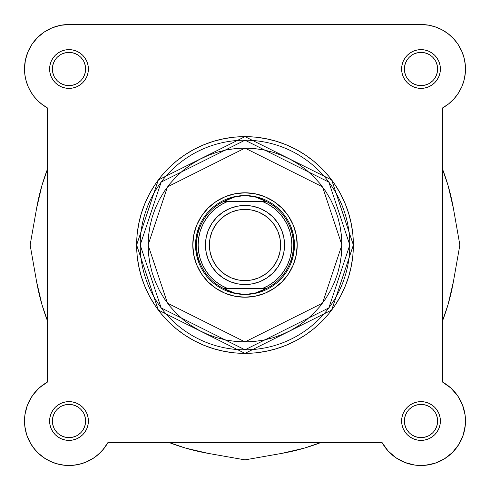 <?xml version="1.0" encoding="UTF-8"?>
<svg xmlns="http://www.w3.org/2000/svg" width="490" height="490" viewBox="0 0 490 490"><rect width="100%" height="100%" fill="white"/><g stroke="black" fill="none" stroke-linecap="round" stroke-linejoin="round"><path stroke-width="0.73" d="M421.112 24.506L429.069 25.241L421.002 24.506A44.498 44.498 0 0 1 442.562 107.929L442.562 382.084L450.91 388.062L457.666 395.798L462.468 404.875L465.065 414.81L465.316 425.075L463.203 435.126L458.842 444.424L452.466 452.472L444.418 458.848L435.12 463.209L425.069 465.322L414.803 465.071L404.869 462.474L395.791 457.672L388.055 450.916L382.077 442.568L107.922 442.568L103.862 448.656L98.851 454.003L93.039 458.45L86.571 461.886L79.631 464.214L72.404 465.377L65.078 465.335L57.863 464.091L50.948 461.684L44.523 458.175L38.759 453.654L33.816 448.258L29.823 442.115L26.895 435.408L25.1 428.309L24.5 421.008A44.498 44.498 0 0 1 47.438 382.084L39.77 387.461M431.616 25.792L436.902 27.44M439.689 28.616L444.277 31.078M446.825 32.763L451.027 36.162M452.999 38.079L457.409 43.414M458.003 44.284L462.113 51.977M462.805 53.747L464.416 59.247M464.973 62.175L465.469 67.375L464.973 62.175M465.451 71.075L465.28 73.445L465.451 71.075M464.538 78.198L464.091 80.109M461.929 86.461L461.543 87.343M458.836 92.426L457.617 94.288M454.818 97.927L453.213 99.703M449.814 102.912L448.172 104.241M465.371 72.41L465.329 65.084L465.371 72.41L464.208 79.637L461.88 86.577L458.444 93.045L453.997 98.858L448.65 103.868L442.562 107.929L442.562 382.084A44.498 44.498 0 0 1 452.466 452.472A44.498 44.498 0 0 1 382.077 442.568L107.922 442.568A44.498 44.498 0 0 1 24.5 421.008L24.892 415.104L26.068 409.303L28.004 403.711L30.662 398.419L34 393.531L37.957 389.127L42.465 385.293L47.438 382.084L47.438 107.929L41.35 103.868M40.186 102.912L36.787 99.703M35.182 97.927L32.383 94.288M31.164 92.426L28.457 87.343M28.12 86.577L25.792 79.637M25.462 78.198L24.721 73.445M24.549 71.075L24.531 67.375M25.027 62.175L25.584 59.247M27.195 53.747L28.083 51.517M31.924 44.394L32.591 43.42M37.001 38.079L38.973 36.162M43.175 32.763L45.723 31.078M50.311 28.616L53.098 27.44M58.383 25.792L60.932 25.241M38.71 388.417L32.806 395.118M31.844 396.526L27.685 404.477M27.226 405.671L24.984 414.473M24.917 414.914L24.58 423.679M24.812 426.263L26.613 434.563M26.84 435.249L30.637 443.554M31.966 445.686L36.487 451.388M38.012 452.95L45.154 458.579M46.783 459.565L53.533 462.732M55.976 463.558L64.607 465.292M64.986 465.329L74.149 465.206M76.66 464.845L83.741 462.995M85.713 462.248L93.743 457.991M95.391 456.833L100.946 451.982M102.68 450.09L107.91 442.58M394.609 456.833L396.257 457.991L394.615 456.833M458.034 445.686L459.363 443.554L458.034 445.686M104.352 448.032L103.237 449.422M99.519 453.385L98.619 454.212M93.492 458.156L92.145 459.007M87.532 461.458L86.026 462.119M79.876 464.153L78.829 464.41M73.353 465.292L71.565 465.433M65.348 465.359L65.023 465.329M58.592 464.275L56.889 463.828M51.836 462.064L50.611 461.531M44.933 458.438L43.659 457.593M39.537 454.359L38.287 453.213M33.939 448.411L33.394 447.701M30.27 442.929L29.412 441.337M27.066 435.898L26.858 435.298M25.223 429.001L24.947 427.286M24.512 422.025L24.5 420.518M24.77 416.102L24.91 414.975M26.013 409.518L26.423 408.066M27.783 404.232L28.604 402.351M30.215 399.197L31.342 397.304M33.271 394.487L34.643 392.735M36.946 390.15L38.465 388.644M41.307 386.181L42.753 385.079M450.23 387.461L451.29 388.417M457.195 395.118L458.156 396.526M462.315 404.477L462.774 405.671M465.016 414.473L465.084 414.914M465.42 423.679L465.188 426.263M463.387 434.563L463.16 435.249M453.513 451.388L451.988 452.95M444.846 458.579L443.217 459.565M436.468 462.732L434.024 463.558M425.381 465.292L425.014 465.329M415.851 465.206L413.34 464.845M406.259 462.989L404.293 462.248M389.054 451.982L387.321 450.09M442.562 236.168A197.758 197.758 0 0 1 442.758 245.006A197.758 197.758 0 0 0 442.562 236.168A197.758 197.758 0 0 1 442.562 253.851L442.562 236.162M253.845 442.568A197.758 197.758 0 0 1 236.156 442.568L253.845 442.568A197.758 197.758 0 0 1 236.156 442.568A197.758 197.758 0 0 0 253.845 442.568M47.438 236.162L47.242 245.006A197.758 197.758 0 0 0 47.438 253.851A197.758 197.758 0 0 1 47.438 236.168A197.758 197.758 0 0 0 47.242 245.006L47.438 253.851A197.758 197.758 0 0 1 47.438 236.168M320.797 442.568A211.6 211.6 0 0 1 281.738 453.397L245 459.871L208.262 453.397L245 459.871L281.738 453.397L304.333 448.117L320.797 442.568L304.333 448.117M208.262 453.397L185.667 448.117L208.262 453.397A211.6 211.6 0 0 1 169.203 442.568L185.667 448.117L169.203 442.568M47.438 320.803A211.6 211.6 0 0 1 36.615 281.744L30.135 245.006L36.615 208.268L30.135 245.006L36.615 281.744L41.889 304.339L47.438 320.803L41.889 304.339M36.615 208.268L41.889 185.673L36.615 208.268A211.6 211.6 0 0 1 47.438 169.209L41.889 185.673L47.438 169.209M442.562 169.209A211.6 211.6 0 0 1 453.385 208.268L459.865 245.006L453.385 281.744L459.865 245.006L453.385 208.268L448.111 185.673L442.562 169.209L448.111 185.673M453.385 281.744L448.111 304.339L453.385 281.744A211.6 211.6 0 0 1 442.562 320.803L448.111 304.339L442.562 320.803M85.609 421.008L88.378 421.008A19.38 19.38 0 0 1 68.998 440.394A19.38 19.38 0 0 1 49.613 421.008L49.986 424.793L51.089 428.425L52.883 431.776L55.29 434.716L58.23 437.123L61.581 438.918L65.213 440.02L68.998 440.394L72.777 440.02L76.409 438.918L79.76 437.123L82.7 434.716L85.107 431.776L86.901 428.425L88.004 424.793L88.378 421.008L88.004 417.229L86.901 413.597L85.107 410.246L82.7 407.306L79.76 404.899L76.409 403.105L72.777 402.002L68.998 401.629L65.213 402.002L61.581 403.105L58.23 404.899L55.29 407.306L52.883 410.246L51.089 413.597L49.986 417.229L49.613 421.008L52.381 421.008A16.611 16.611 0 0 0 68.998 437.625A16.611 16.611 0 0 0 85.609 421.008A16.611 16.611 0 0 0 68.998 404.397A16.611 16.611 0 0 0 52.381 421.008L49.613 421.008A19.38 19.38 0 0 1 68.998 401.629A19.38 19.38 0 0 1 88.378 421.008L85.609 421.008A16.611 16.611 0 0 1 68.998 437.625A16.611 16.611 0 0 1 52.381 421.008A16.611 16.611 0 0 1 68.998 404.397A16.611 16.611 0 0 1 85.609 421.008L85.291 417.768L84.341 414.656M85.609 69.004L88.378 69.004A19.38 19.38 0 0 1 68.998 88.384A19.38 19.38 0 0 1 49.613 69.004L49.986 72.783L51.089 76.416L52.883 79.772L55.29 82.706L58.23 85.119L61.581 86.908L65.213 88.01L68.998 88.384L72.777 88.01L76.409 86.908L79.76 85.119L82.7 82.706L85.107 79.772L86.901 76.416L88.004 72.783L88.378 69.004L88.004 65.219L86.901 61.587L85.107 58.237L82.7 55.297L79.76 52.889L76.409 51.095L72.777 49.992L68.998 49.625L65.213 49.992L61.581 51.095L58.23 52.889L55.29 55.297L52.883 58.237L51.089 61.587L49.986 65.219L49.613 69.004L52.381 69.004A16.611 16.611 0 0 0 68.998 85.615A16.611 16.611 0 0 0 85.609 69.004A16.611 16.611 0 0 0 68.998 52.393A16.611 16.611 0 0 0 52.381 69.004L49.613 69.004A19.38 19.38 0 0 1 68.998 49.625A19.38 19.38 0 0 1 88.378 69.004L85.609 69.004A16.611 16.611 0 0 1 68.998 85.615A16.611 16.611 0 0 1 52.381 69.004A16.611 16.611 0 0 1 68.998 52.393A16.611 16.611 0 0 1 85.609 69.004L85.291 65.764L84.341 62.647M437.619 69.004L440.388 69.004A19.38 19.38 0 0 1 421.002 88.384A19.38 19.38 0 0 1 401.622 69.004L401.996 72.783L403.099 76.416L404.893 79.772L407.3 82.706L410.24 85.119L413.591 86.908L417.223 88.01L421.002 88.384L424.787 88.01L428.419 86.908L431.77 85.119L434.71 82.706L437.117 79.772L438.911 76.416L440.014 72.783L440.388 69.004L440.014 65.219L438.911 61.587L437.117 58.237L434.71 55.297L431.77 52.889L428.419 51.095L424.787 49.992L421.002 49.625L417.223 49.992L413.591 51.095L410.24 52.889L407.3 55.297L404.893 58.237L403.099 61.587L401.996 65.219L401.622 69.004L404.391 69.004A16.611 16.611 0 0 0 421.002 85.615A16.611 16.611 0 0 0 437.619 69.004A16.611 16.611 0 0 0 421.002 52.393A16.611 16.611 0 0 0 404.391 69.004L401.622 69.004A19.38 19.38 0 0 1 421.002 49.625A19.38 19.38 0 0 1 440.388 69.004L437.619 69.004A16.611 16.611 0 0 1 421.002 85.615A16.611 16.611 0 0 1 404.391 69.004A16.611 16.611 0 0 1 421.002 52.393A16.611 16.611 0 0 1 437.619 69.004L437.294 65.764L436.351 62.647M437.619 421.008L440.388 421.008A19.38 19.38 0 0 1 421.002 440.394A19.38 19.38 0 0 1 401.622 421.008L401.996 424.793L403.099 428.425L404.893 431.776L407.3 434.716L410.24 437.123L413.591 438.918L417.223 440.02L421.002 440.394L424.787 440.02L428.419 438.918L431.77 437.123L434.71 434.716L437.117 431.776L438.911 428.425L440.014 424.793L440.388 421.008L440.014 417.229L438.911 413.597L437.117 410.246L434.71 407.306L431.77 404.899L428.419 403.105L424.787 402.002L421.002 401.629L417.223 402.002L413.591 403.105L410.24 404.899L407.3 407.306L404.893 410.246L403.099 413.597L401.996 417.229L401.622 421.008L404.391 421.008A16.611 16.611 0 0 0 421.002 437.625A16.611 16.611 0 0 0 437.619 421.008A16.611 16.611 0 0 0 421.002 404.397A16.611 16.611 0 0 0 404.391 421.008L401.622 421.008A19.38 19.38 0 0 1 421.002 401.629A19.38 19.38 0 0 1 440.388 421.008L437.619 421.008A16.611 16.611 0 0 1 421.002 437.625A16.611 16.611 0 0 1 404.391 421.008A16.611 16.611 0 0 1 421.002 404.397A16.611 16.611 0 0 1 437.619 421.008L437.294 417.768L436.351 414.656M297.21 245.006L294.441 245.006L297.21 245.006L296.205 234.82L293.234 225.026L288.408 216.004L281.915 208.091L274.008 201.598L264.98 196.772L255.186 193.801L245 192.797L234.814 193.801L225.02 196.772L215.992 201.598L208.085 208.091L201.592 216.004L196.766 225.026L193.795 234.82L192.791 245.006A52.209 52.209 0 0 1 245 192.797A52.209 52.209 0 0 1 297.21 245.006A52.209 52.209 0 0 1 245 297.216A52.209 52.209 0 0 1 192.791 245.006L193.795 255.192L196.766 264.986L201.592 274.014L208.085 281.921L215.992 288.414L225.02 293.24L234.814 296.211L245 297.216L255.186 296.211L264.98 293.24L274.008 288.414L281.915 281.921L288.408 274.014L293.234 264.986L296.205 255.192L297.21 245.006M196.508 235.359L199.326 226.086L196.508 235.359L195.559 245.006L192.791 245.006L195.559 245.006L196.508 254.653L199.326 263.926L196.508 254.653M136.63 245.006L158.301 310.029L245 353.376L331.699 310.029L353.37 245.006L341.904 245.006L322.524 303.145L245 341.91L167.476 303.145L148.096 245.006L136.63 245.006L137.151 255.627L138.713 266.15L141.298 276.464L144.881 286.479L149.426 296.095L154.895 305.215L161.228 313.759L168.37 321.636L176.253 328.778L184.791 335.111L193.911 340.581L203.528 345.132L213.542 348.709L223.857 351.293L234.379 352.855L245 353.376L255.621 352.855L266.144 351.293L276.458 348.709L286.472 345.132L296.089 340.581L305.209 335.111L313.747 328.778L321.63 321.636L328.772 313.759L335.105 305.215L340.575 296.095L345.119 286.479L348.702 276.464L351.287 266.15L352.849 255.627L353.37 245.006A108.37 108.37 0 0 1 245 353.376A108.37 108.37 0 0 1 136.63 245.006A108.37 108.37 0 0 1 245 136.637A108.37 108.37 0 0 1 353.37 245.006L352.849 234.385L351.287 223.863L348.702 213.548L345.119 203.534L340.575 193.924L335.105 184.797L328.772 176.259L321.63 168.376L313.747 161.235L305.209 154.901L296.089 149.432L286.472 144.887L276.458 141.304L266.144 138.719L255.621 137.157L245 136.637L234.379 137.157L223.857 138.719L213.542 141.304L203.528 144.887L193.911 149.432L184.791 154.901L176.253 161.235L168.37 168.376L161.228 176.259L154.895 184.797L149.426 193.924L144.881 203.534L141.298 213.548L138.713 223.863L137.151 234.385L136.63 245.006L140.189 245.006L161.149 307.892L245 349.817L328.851 307.892L349.811 245.006A104.811 104.811 0 0 1 245 349.817A104.811 104.811 0 0 1 140.189 245.006A104.811 104.811 0 0 1 245 140.195A104.811 104.811 0 0 1 349.811 245.006L328.851 182.121L245 140.195L161.149 182.121L140.189 245.006L148.096 245.006L148.568 235.506L149.958 226.104L152.274 216.88L155.477 207.925L159.538 199.326L164.432 191.174L170.091 183.536L176.48 176.486L183.523 170.104L191.167 164.438L199.32 159.55L207.919 155.483L216.874 152.28L226.098 149.965L235.5 148.574L245 148.103L254.5 148.574L263.902 149.965L273.126 152.28L282.081 155.483L290.68 159.55L298.833 164.438L306.477 170.104L313.52 176.486L319.909 183.536L325.568 191.174L330.462 199.326L334.523 207.925L337.726 216.88L340.042 226.104L341.432 235.506L341.904 245.006L341.432 254.506L340.042 263.914L337.726 273.138L334.523 282.087L330.462 290.686L325.568 298.845L319.909 306.483L313.52 313.526L306.477 319.915L298.833 325.574L290.68 330.468L282.081 334.529L273.126 337.733L263.902 340.048L254.5 341.444L245 341.91L235.5 341.444L226.098 340.048L216.874 337.733L207.919 334.529L199.32 330.468L191.167 325.574L183.523 319.915L176.48 313.526L170.091 306.483L164.432 298.845L159.538 290.686L155.477 282.087L152.274 273.138L149.958 263.914L148.568 254.506L148.096 245.006L167.476 186.868L245 148.103L322.524 186.868L341.904 245.006L353.37 245.006L331.699 179.983L245 136.637L158.301 179.983L136.63 245.006M28.414 87.251L30.662 91.593L34 96.481L37.957 100.885L42.465 104.719L47.438 107.929A44.498 44.498 0 0 1 68.998 24.506L421.002 24.506L68.998 24.506L60.313 25.364L51.971 27.893L44.278 32.003L37.534 37.54L31.997 44.284L27.887 51.977L25.358 60.319L24.5 69.004L24.892 74.909L26.068 80.709L25.033 75.889M442.758 245.006A197.758 197.758 0 0 1 442.562 253.851A197.758 197.758 0 0 0 442.758 245.006M453.997 98.858L457.066 95.066M465.329 65.084L464.085 57.869L465.329 65.084M34 96.481L30.662 91.593L28.004 86.307L26.068 80.709M428.303 25.106L435.402 26.901L442.109 29.829L448.252 33.822L453.648 38.765L458.168 44.529L461.678 50.954L464.085 57.869M27.305 436.559L29.78 442.029M73.623 465.267L78.51 464.477M235.353 196.514L226.08 199.332L235.353 196.514L245 195.565L250.016 195.884L254.959 196.839L259.743 198.407L266.321 201.5L262.432 201.5L268.685 204.563L274.418 208.52L279.496 213.279L283.82 218.742L287.281 224.781L289.811 231.274L291.354 238.06L291.868 245.006L291.354 251.952L289.811 258.745L287.281 265.231L283.82 271.27L279.496 276.734L274.418 281.493L268.685 285.45L262.432 288.512L227.568 288.512L221.315 285.45L215.582 281.493L210.504 276.734L206.18 271.27L202.719 265.231L200.19 258.745L198.646 251.952L198.132 245.006L198.646 238.06L200.19 231.274L202.719 224.781L206.18 218.742L210.504 213.279L215.582 208.52L221.315 204.563L227.568 201.5L262.432 201.5L223.679 201.5L265.911 201.304L224.089 201.304L230.257 198.407L235.041 196.839L239.984 195.884L245 195.565A49.441 49.441 0 0 0 195.559 245.006A49.441 49.441 0 0 0 245 294.447A49.441 49.441 0 0 1 195.559 245.006A49.441 49.441 0 0 1 245 195.565L254.959 196.839L266.321 201.5A48.449 48.449 0 0 1 266.321 288.512L223.679 288.512L230.257 291.605L235.041 293.179L239.984 294.129L245 294.447L250.016 294.129L254.959 293.179L259.743 291.605L265.911 288.708L224.089 288.708L266.321 288.512L254.959 293.179L245 294.447L235.041 293.179L223.679 288.512A48.449 48.449 0 0 1 223.679 201.5L235.041 196.839L245 195.565A49.441 49.441 0 0 1 294.441 245.006A49.441 49.441 0 0 1 245 294.447A49.441 49.441 0 0 0 294.441 245.006A49.441 49.441 0 0 0 245 195.565L254.647 196.514L263.92 199.332L254.647 196.514M293.492 235.359L290.674 226.086L293.492 235.359L294.441 245.006L293.492 254.653L290.674 263.926L293.492 254.653M254.647 293.498L263.92 290.68L254.647 293.498L245 294.447L235.353 293.498L226.08 290.68L235.353 293.498M52.381 421.008L52.706 424.254L53.649 427.366M55.18 430.238L57.25 432.756M59.762 434.82L62.64 436.357L65.752 437.301M68.992 437.625L72.238 437.301L75.35 436.357M78.222 434.826L80.74 432.756M82.804 430.245L84.341 427.366L85.291 424.254M82.81 411.784L80.74 409.266M78.229 407.202L75.35 405.665L72.238 404.716M68.998 404.397L65.752 404.716L62.64 405.665M59.774 407.196L57.25 409.266M55.186 411.778L53.649 414.656L52.706 417.768M404.391 421.008L404.709 424.254L405.659 427.366M407.19 430.238L409.26 432.756M411.772 434.82L414.65 436.357L417.762 437.301M421.002 437.625L424.248 437.301L427.36 436.357M430.226 434.826L432.75 432.756M434.814 430.245L436.351 427.366L437.294 424.254M434.82 411.784L432.75 409.266M430.238 407.202L427.36 405.665L424.248 404.716M421.008 404.397L417.762 404.716L414.65 405.665M411.778 407.196L409.26 409.266M407.196 411.778L405.659 414.656L404.709 417.768M52.381 69.004L52.706 72.244L53.649 75.362M55.18 78.229L57.25 80.746M59.762 82.81L62.64 84.347L65.752 85.297M68.992 85.615L72.238 85.297L75.35 84.347M78.222 82.816L80.74 80.746M82.804 78.235L84.341 75.362L85.291 72.244M82.81 59.78L80.74 57.257M78.229 55.192L75.35 53.655L72.238 52.712M68.998 52.393L65.752 52.712L62.64 53.655M59.774 55.186L57.25 57.257M55.186 59.768L53.649 62.647L52.706 65.764M404.391 69.004L404.709 72.244L405.659 75.362M407.19 78.229L409.26 80.746M411.772 82.81L414.65 84.347L417.762 85.297M421.002 85.615L424.248 85.297L427.36 84.347M430.226 82.816L432.75 80.746M434.814 78.235L436.351 75.362L437.294 72.244M434.82 59.78L432.75 57.257M430.238 55.192L427.36 53.655L424.248 52.712M421.008 52.393L417.762 52.712L414.65 53.655M411.778 55.186L409.26 57.257M407.196 59.768L405.659 62.647L404.709 65.764M47.438 107.929L47.438 382.084M245 284.555A39.549 39.549 0 0 1 205.451 245.006A39.549 39.549 0 0 1 245 205.457A39.549 39.549 0 0 0 205.451 245.006A39.549 39.549 0 0 0 245 284.555L245 280.605A35.599 35.599 0 0 1 209.401 245.006A35.599 35.599 0 0 1 245 209.408L245 205.457L237.282 206.217L229.865 208.464L223.024 212.121L217.033 217.039L212.115 223.036L208.458 229.871L206.21 237.289L205.451 245.006L206.21 252.724L208.458 260.141L212.115 266.983L217.033 272.973L223.024 277.891L229.865 281.548L237.282 283.796L245 284.555L252.718 283.796L260.135 281.548L266.977 277.891L272.967 272.973L277.885 266.983L281.542 260.141L283.79 252.724L284.549 245.006L283.79 237.289L281.542 229.871L277.885 223.036L272.967 217.039L266.977 212.121L260.135 208.464L252.718 206.217L245 205.457L245 209.408L251.946 210.094L258.622 212.121L264.778 215.41L270.168 219.839L274.596 225.229L277.885 231.384L279.913 238.06L280.599 245.006L279.913 251.952L277.885 258.628L274.596 264.784L270.168 270.18L264.778 274.602L258.622 277.891L251.946 279.919L245 280.605L238.054 279.919L231.378 277.891L225.222 274.602L219.832 270.18L215.404 264.784L212.115 258.628L210.088 251.952L209.401 245.006L210.088 238.06L212.115 231.384L215.404 225.229L219.832 219.839L225.222 215.41L231.378 212.121L238.054 210.094L245 209.408A35.599 35.599 0 0 1 280.599 245.006A35.599 35.599 0 0 1 245 280.605L245 284.555A39.549 39.549 0 0 0 284.549 245.006A39.549 39.549 0 0 0 245 205.457A39.549 39.549 0 0 1 284.549 245.006A39.549 39.549 0 0 1 245 284.555M223.881 288.512L227.568 288.512A46.869 46.869 0 0 1 227.568 201.5L223.679 201.5A48.449 48.449 0 0 0 223.679 288.512L223.881 288.512M262.432 288.512L266.321 288.512A48.449 48.449 0 0 0 266.321 201.5L262.432 201.5A46.869 46.869 0 0 1 262.432 288.512"/></g></svg>
